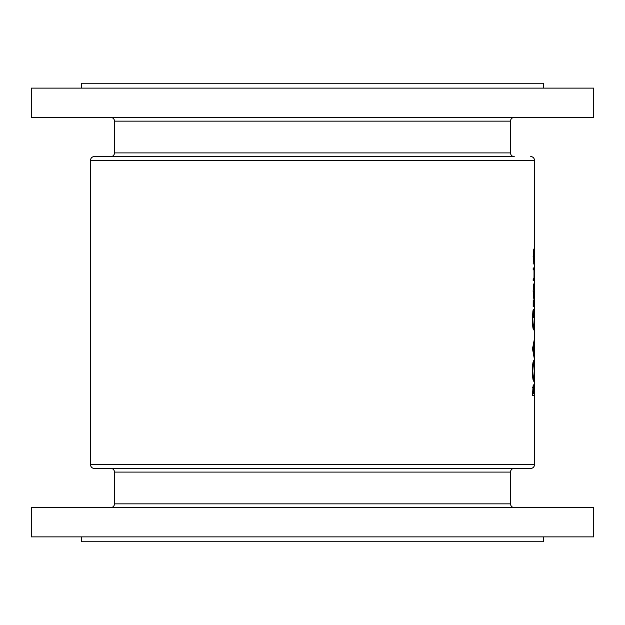 <?xml version="1.0" encoding="UTF-8"?>
<svg xmlns="http://www.w3.org/2000/svg" width="625" height="625" viewBox="0 0 625 625"><rect width="100%" height="100%" fill="white"/><g stroke="black" fill="none" stroke-linecap="round" stroke-linejoin="round"><path stroke-width="0.94" d="M110.797 117.461A3.672 3.672 0 0 1 114.461 121.125L114.461 152.922L510.539 152.922L510.539 121.125L114.461 121.125M514.203 117.461A3.672 3.672 0 0 0 510.539 121.125M530.773 156.586A3.672 3.672 0 0 1 534.445 160.258L90.555 160.258A3.672 3.672 0 0 1 94.227 156.586L514.203 156.586A3.672 3.672 0 0 1 510.539 152.922M514.203 156.586L110.797 156.586A3.672 3.672 0 0 0 114.461 152.922M81.383 88.109L81.383 83.219L543.617 83.219L543.617 88.109M31.25 117.461L31.25 88.109L593.75 88.109L593.75 117.461L31.25 117.461M514.203 507.539A3.672 3.672 0 0 1 510.539 503.875L510.539 472.078L114.461 472.078L114.461 503.875L510.539 503.875M110.797 507.539A3.672 3.672 0 0 0 114.461 503.875M123.148 468.414L110.797 468.414A3.672 3.672 0 0 1 114.461 472.078M501.852 468.414L514.203 468.414A3.672 3.672 0 0 0 510.539 472.078M530.773 468.414L94.227 468.414A3.672 3.672 0 0 1 90.555 464.742L534.445 464.742A3.672 3.672 0 0 1 530.773 468.414M81.383 536.891L81.383 541.781L543.617 541.781L543.617 536.891M593.75 507.539L31.25 507.539L31.25 536.891L593.75 536.891L593.75 507.539M533.117 291.195L533.805 298.547L534.234 291.195L533.805 283.867L533.359 285.805L533.117 291.195L533.805 285.609L534.234 291.195M533.148 263.953L534.398 263.953L533.797 249.023L533.148 263.953L534.398 263.953M533.148 306.508L534.227 306.508L533.172 299.789L533.148 306.508L534.227 306.508M532.516 348.82L534.227 358.281L534.227 339.859L532.516 348.82M532.516 395.609L534.227 395.609L533.914 384.164L533.516 387.898L533.102 385.656L532.516 395.609L534.227 395.609M532.445 371.094C532.586 377.289 532.969 380.648 533.594 381.172C534.055 380.602 534.273 377.188 534.25 370.938C534.273 364.711 534.055 361.32 533.586 360.766C532.953 361.312 532.57 364.75 532.445 371.094M532.93 310.742L532.445 319.461C532.562 325.828 532.945 329.305 533.586 329.906L534.25 319.117C534.281 312.984 534.07 309.773 533.609 309.5L533.609 317.711L533.773 311.242L534.156 318.961L533.578 328.164C533.078 327.562 532.789 324.68 532.711 319.523L532.93 310.742M533.148 280.625L533.773 280.625L534.234 274.273L533.789 267.938L533.148 267.938L533.148 269.68L534.008 269.969L534 278.609L533.148 278.883L533.148 280.625L533.773 280.625M90.555 160.258L90.555 464.742M534.445 160.258L534.445 464.742M532.766 393.867L533.102 387.398L533.445 393.867L532.516 393.867M532.656 387.398L533.102 387.398M533.633 393.867L533.914 385.906L534.133 393.867L533.445 393.867M532.711 371.008C532.797 365.867 533.086 363.039 533.586 362.508L534.156 371.008L533.594 379.43C533.094 378.953 532.805 376.148 532.711 371.008L532.445 371.008M533 362.508L533.586 362.508M533 379.43L533.594 379.43M532.984 348.961L533.711 345.539L533.711 352.477L532.984 348.961L532.516 348.961M533 328.164L533.578 328.164M533.359 304.766L533.969 304.766L533.359 304.766M533.117 256.492L533.797 250.766L534.102 262.211M533.391 250.766L533.797 250.766M533.414 262.211L533.305 256.492M533.148 267.938L533.789 267.938M533.383 285.609L533.805 285.609M534.156 291.203L533.805 296.805L533.305 291.203M533.383 296.805L533.805 296.805"/></g></svg>
